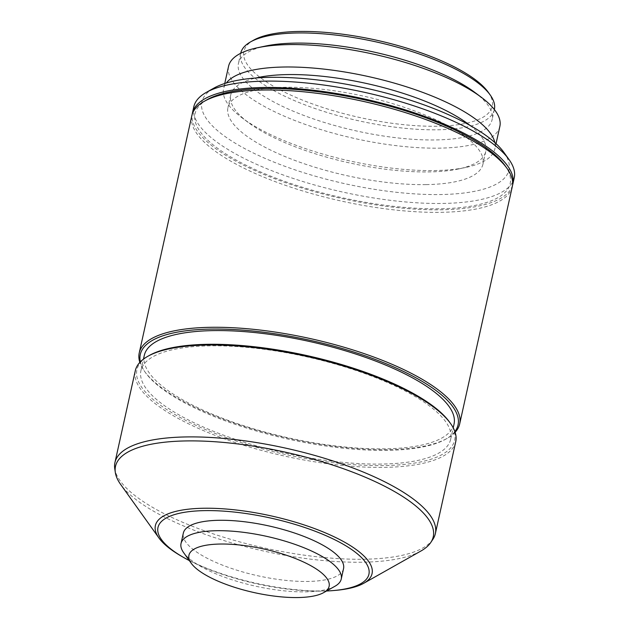 <?xml version="1.0" encoding="UTF-8"?>
<svg xmlns="http://www.w3.org/2000/svg" width="629" height="629" viewBox="0 0 629 629"><rect width="100%" height="100%" fill="white"/><g stroke="black" fill="none" stroke-linecap="round" stroke-linejoin="round"><path stroke-width="0.47" stroke-dasharray="3.15 2.36" d="M488.222 92.219A127.176 39.556 12.5 0 1 436.785 126.24A127.176 39.556 12.5 0 1 288.467 94.043A127.176 39.556 12.5 0 1 253.566 40.201M494.363 109.501A129.912 40.405 12.5 0 1 437.705 129.794A129.912 40.405 12.5 0 1 303.54 104.304A129.912 40.405 12.5 0 1 240.695 53.261M474.73 92.345A129.912 40.405 12.5 0 1 492.114 119.652A129.912 40.405 12.5 0 1 435.449 139.945A129.912 40.405 12.5 0 1 301.283 114.454A129.912 40.405 12.5 0 1 238.446 63.419A129.912 40.405 12.5 0 1 265.737 46.011M499.851 126.445A138.938 43.212 12.5 0 1 439.254 148.145A138.938 43.212 12.5 0 1 295.772 120.886A138.938 43.212 12.5 0 1 228.563 66.297M494.834 142.547A138.938 43.212 12.5 0 1 494.881 148.861A138.938 43.212 12.5 0 1 465.688 167.471A138.938 43.212 12.5 0 1 434.285 170.561A138.938 43.212 12.5 0 1 242.181 117.922A138.938 43.212 12.5 0 1 223.594 88.713A138.938 43.212 12.5 0 1 226.298 83.02M470.067 125.446A130.596 40.618 12.5 0 1 485.745 151.526A130.596 40.618 12.5 0 1 458.305 169.02A130.596 40.618 12.5 0 1 428.789 171.921A130.596 40.618 12.5 0 1 248.219 122.443A130.596 40.618 12.5 0 1 230.741 94.987A130.596 40.618 12.5 0 1 255.972 77.98M425.975 184.612A130.596 40.618 12.5 0 1 291.101 158.988A130.596 40.618 12.5 0 1 227.934 107.677A130.596 40.618 12.5 0 1 284.89 87.274A130.596 40.618 12.5 0 1 419.763 112.905A130.596 40.618 12.5 0 1 482.938 164.208A130.596 40.618 12.5 0 1 425.975 184.612M503.978 152.485A157.266 48.913 12.5 0 1 440.379 194.55A157.266 48.913 12.5 0 1 256.978 154.734A157.266 48.913 12.5 0 1 213.813 88.154M514.239 177.81A164.106 51.035 12.5 0 1 442.667 203.442A164.106 51.035 12.5 0 1 273.19 171.245A164.106 51.035 12.5 0 1 193.811 106.773M512.501 185.413A164.106 51.035 12.5 0 1 441.259 209.787A164.106 51.035 12.5 0 1 273.56 178.274A164.106 51.035 12.5 0 1 192.175 114.399M505.04 165.608A161.37 50.186 12.5 0 1 439.781 208.773A161.37 50.186 12.5 0 1 251.592 167.912A161.37 50.186 12.5 0 1 207.303 99.594M512.273 186.687A164.106 51.035 12.5 0 1 440.701 212.327A164.106 51.035 12.5 0 1 271.225 180.122A164.106 51.035 12.5 0 1 191.845 115.657M455.129 432.288A164.106 51.035 12.5 0 1 447.227 438.327A164.106 51.035 12.5 0 1 388.093 449.609A164.106 51.035 12.5 0 1 144.45 371.196A164.106 51.035 12.5 0 1 139.835 362.39M454.893 431.588A162.738 50.611 12.5 0 1 445.717 439.176A162.738 50.611 12.5 0 1 387.071 450.372A162.738 50.611 12.5 0 1 145.456 372.612A162.738 50.611 12.5 0 1 140.346 361.856M454.044 424.056A158.634 49.337 12.5 0 1 384.862 448.839A158.634 49.337 12.5 0 1 221.031 417.711A158.634 49.337 12.5 0 1 144.3 355.393M381.481 464.068A158.634 49.337 12.5 0 1 217.658 432.941A158.634 49.337 12.5 0 1 140.927 370.615A158.634 49.337 12.5 0 1 210.11 345.832A158.634 49.337 12.5 0 1 373.933 376.96A158.634 49.337 12.5 0 1 450.671 439.286A158.634 49.337 12.5 0 1 381.481 464.068M449.507 422.067A162.738 50.611 12.5 0 1 383.698 465.594A162.738 50.611 12.5 0 1 193.913 424.394A162.738 50.611 12.5 0 1 149.254 355.495M455.726 441.739A164.106 51.035 12.5 0 1 384.154 467.371A164.106 51.035 12.5 0 1 214.678 435.174A164.106 51.035 12.5 0 1 135.306 370.701M432.901 539.281A164.106 51.035 12.5 0 1 363.79 559.236A164.106 51.035 12.5 0 1 202.735 530.2A164.106 51.035 12.5 0 1 114.761 468.754M335.029 586.212A82.053 25.522 12.5 0 1 305.458 591.858A82.053 25.522 12.5 0 1 183.637 552.647M343.552 568.632A82.053 25.522 12.5 0 1 307.77 581.448A82.053 25.522 12.5 0 1 223.028 565.353A82.053 25.522 12.5 0 1 183.338 533.117M326.545 591.001A108.031 33.596 12.5 0 1 321.804 591.134A108.031 33.596 12.5 0 1 189.305 560.573M420.919 551.02A162.738 50.611 12.5 0 1 362.28 562.216A162.738 50.611 12.5 0 1 120.658 484.456M335.666 590.356A110.963 34.509 12.5 0 1 323.668 590.961A110.963 34.509 12.5 0 1 181.301 556.138M494.355 109.532L492.114 119.652M224.75 83.5L223.594 88.713M458.305 169.02L465.688 167.471M230.741 94.987L227.934 107.677M445.717 439.176L447.227 438.327M140.927 370.615L143.467 359.128M450.671 439.286L453.218 427.799M240.687 53.292L238.446 63.419M248.219 122.443L242.181 117.922M485.745 151.526L482.938 164.208M496.037 143.648L494.881 148.861M145.456 372.612L144.45 371.196"/><path stroke-width="0.94" d="M240.687 53.292L240.695 53.261A129.912 40.405 12.5 0 1 250.539 41.907L253.566 40.201A127.176 39.556 12.5 0 1 299.396 31.45A127.176 39.556 12.5 0 1 488.222 92.219L490.243 95.042A129.912 40.405 12.5 0 1 494.363 109.501L494.355 109.532M250.539 41.907A129.912 40.405 12.5 0 1 297.352 32.967A129.912 40.405 12.5 0 1 490.243 95.042M224.75 83.5L228.563 66.297A138.938 43.212 12.5 0 1 257.756 47.686L265.737 46.011A129.912 40.405 12.5 0 1 295.103 43.118A129.912 40.405 12.5 0 1 474.73 92.345L481.264 97.236A138.938 43.212 12.5 0 1 499.851 126.445L496.037 143.648M257.756 47.686A138.938 43.212 12.5 0 1 289.159 44.588A138.938 43.212 12.5 0 1 481.264 97.236M226.298 83.02A138.938 43.212 12.5 0 1 284.19 67.012A138.938 43.212 12.5 0 1 494.834 142.547M255.972 77.98A130.596 40.618 12.5 0 1 287.705 74.584A130.596 40.618 12.5 0 1 470.067 125.446M192.175 114.399A164.106 51.035 12.5 0 1 192.411 113.118L193.811 106.773A164.106 51.035 12.5 0 1 206.249 92.424L213.813 88.154A157.266 48.913 12.5 0 1 270.486 77.336A157.266 48.913 12.5 0 1 503.978 152.485L509.034 159.546A164.106 51.035 12.5 0 1 514.239 177.81L512.832 184.155A164.106 51.035 12.5 0 1 512.501 185.413M206.249 92.424A164.106 51.035 12.5 0 1 265.383 81.133A164.106 51.035 12.5 0 1 509.034 159.546M192.411 113.118A164.106 51.035 12.5 0 1 263.976 87.478A164.106 51.035 12.5 0 1 433.452 119.683A164.106 51.035 12.5 0 1 512.832 184.155M139.835 362.39A164.106 51.035 12.5 0 1 139.237 352.94L191.845 115.657A164.106 51.035 12.5 0 1 204.283 101.3L207.303 99.594A161.37 50.186 12.5 0 1 265.454 88.5A161.37 50.186 12.5 0 1 505.04 165.608L507.06 168.43A164.106 51.035 12.5 0 1 512.273 186.687L459.665 423.97A164.106 51.035 12.5 0 1 455.129 432.288M204.283 101.3A164.106 51.035 12.5 0 1 263.417 90.018A164.106 51.035 12.5 0 1 507.06 168.43M139.237 352.94A164.106 51.035 12.5 0 1 210.809 327.3A164.106 51.035 12.5 0 1 380.286 359.505A164.106 51.035 12.5 0 1 459.665 423.97M140.346 361.856A162.738 50.611 12.5 0 1 211.273 329.077A162.738 50.611 12.5 0 1 388.903 364.883A162.738 50.611 12.5 0 1 454.893 431.588M143.467 359.128L144.3 355.393A158.634 49.337 12.5 0 1 213.483 330.61A158.634 49.337 12.5 0 1 377.314 361.738A158.634 49.337 12.5 0 1 454.044 424.056L453.218 427.799M189.305 560.573A108.031 33.596 12.5 0 1 183.204 557.231L181.301 556.138A110.963 34.509 12.5 0 1 158.909 537.937L120.658 484.456A162.738 50.611 12.5 0 1 115.327 472.481L114.761 468.754A164.106 51.035 12.5 0 1 114.934 462.567L135.306 370.701A164.106 51.035 12.5 0 1 147.736 356.352L149.254 355.495A162.738 50.611 12.5 0 1 207.892 344.307A162.738 50.611 12.5 0 1 449.507 422.067L450.521 423.474A164.106 51.035 12.5 0 1 455.726 441.739L435.362 533.604A164.106 51.035 12.5 0 1 432.901 539.281L430.818 542.426A162.738 50.611 12.5 0 1 420.919 551.02L363.656 583.327A110.963 34.509 12.5 0 1 335.666 590.356L333.48 590.552A108.031 33.596 12.5 0 1 326.545 591.001M147.736 356.352A164.106 51.035 12.5 0 1 206.87 345.062A164.106 51.035 12.5 0 1 450.521 423.474M114.934 462.567A164.106 51.035 12.5 0 1 186.506 436.927A164.106 51.035 12.5 0 1 355.983 469.132A164.106 51.035 12.5 0 1 435.362 533.604M220.252 544.038A71.792 22.329 12.5 0 1 303.98 562.216A71.792 22.329 12.5 0 1 323.683 592.612A71.792 22.329 12.5 0 1 297.808 597.55A71.792 22.329 12.5 0 1 191.216 563.246A71.792 22.329 12.5 0 1 220.252 544.038M191.216 563.246L183.637 552.647A82.053 25.522 12.5 0 1 181.034 543.519A82.053 25.522 12.5 0 1 216.816 530.703A82.053 25.522 12.5 0 1 301.558 546.798A82.053 25.522 12.5 0 1 341.248 579.034A82.053 25.522 12.5 0 1 335.029 586.212L323.683 592.612M181.034 543.519L183.338 533.117A82.053 25.522 12.5 0 1 219.128 520.293A82.053 25.522 12.5 0 1 303.862 536.395A82.053 25.522 12.5 0 1 343.552 568.632L341.248 579.034M183.204 557.231A108.031 33.596 12.5 0 1 205.093 510.614A108.031 33.596 12.5 0 1 347.326 546.695A108.031 33.596 12.5 0 1 333.48 590.552M115.327 472.481A162.738 50.611 12.5 0 1 186.475 440.921A162.738 50.611 12.5 0 1 362.603 476.098A162.738 50.611 12.5 0 1 430.818 542.426M158.909 537.937A110.963 34.509 12.5 0 1 203.788 508.248A110.963 34.509 12.5 0 1 333.197 536.348A110.963 34.509 12.5 0 1 363.656 583.327"/></g></svg>
